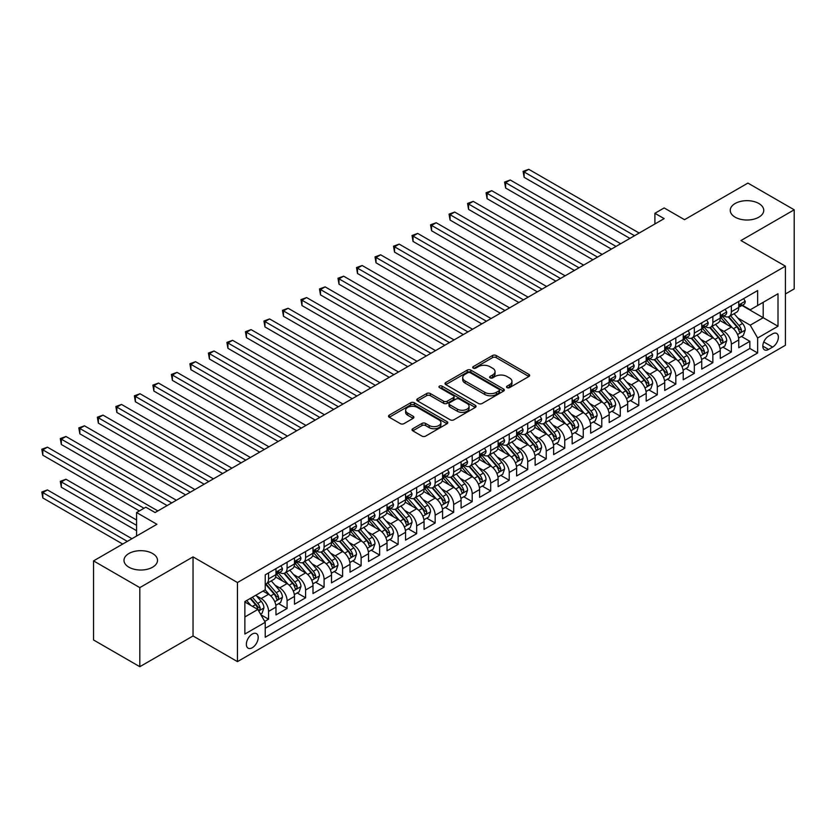 <?xml version="1.0" encoding="UTF-8"?>
<svg xmlns="http://www.w3.org/2000/svg" width="836" height="836" viewBox="0 0 836 836"><rect width="100%" height="100%" fill="white"/><g stroke="black" fill="none" stroke-linecap="round" stroke-linejoin="round"><path stroke-width="1.25" d="M507.044 387.622A1.797 1.035 0 0 0 509.594 387.622L528.895 376.482A2.571 1.484 0 0 0 529.648 375.427A2.571 1.484 0 0 0 528.895 374.382L496.187 355.499A2.571 1.484 0 0 0 492.55 355.499L473.249 366.638A1.797 1.035 0 0 0 472.727 367.38A1.797 1.035 0 0 0 473.249 368.112A1.797 1.035 0 0 0 475.788 368.112L478.296 366.67A8.224 4.744 0 0 1 489.917 366.67L492.644 368.248A8.224 4.744 0 0 1 495.058 371.602A8.224 4.744 0 0 1 492.644 374.956L490.147 376.399A1.797 1.035 0 0 0 489.624 377.13A1.797 1.035 0 0 0 490.147 377.872A1.797 1.035 0 0 0 492.697 377.872L495.194 376.43A8.224 4.744 0 0 1 506.815 376.43L509.542 377.997A8.224 4.744 0 0 1 511.956 381.352A8.224 4.744 0 0 1 509.542 384.717L507.044 386.159A1.797 1.035 0 0 0 506.522 386.89A1.797 1.035 0 0 0 507.044 387.622L507.044 386.159M152.591 553.516A16.751 9.677 0 0 0 134.335 551.415A16.751 9.677 0 0 0 123.989 560.36A16.751 9.677 0 0 0 128.901 567.195A16.751 9.677 0 0 0 147.157 569.295A16.751 9.677 0 0 0 157.502 560.36A16.751 9.677 0 0 0 152.591 553.516M758.848 203.503A16.751 9.677 0 0 0 740.581 201.403A16.751 9.677 0 0 0 730.246 210.338A16.751 9.677 0 0 0 735.147 217.182A16.751 9.677 0 0 0 753.403 219.283A16.751 9.677 0 0 0 763.749 210.338A16.751 9.677 0 0 0 758.848 203.503M252.273 647.733A8.381 4.838 120 0 0 257.749 640.345A8.381 4.838 120 0 0 256.464 633.636A8.381 4.838 120 0 0 252.273 634.043A8.381 4.838 120 0 0 246.808 641.431A8.381 4.838 120 0 0 248.083 648.14A8.381 4.838 120 0 0 252.273 647.733M412.785 428.722A2.571 1.484 0 0 0 412.033 429.767A2.571 1.484 0 0 0 412.785 430.822L421.961 436.12A2.571 1.484 0 0 0 425.597 436.12L447.041 423.737A2.571 1.484 0 0 0 447.793 422.692A2.571 1.484 0 0 0 447.041 421.637L414.332 402.753A2.571 1.484 0 0 0 410.695 402.753L389.252 415.137A2.571 1.484 0 0 0 388.5 416.182A2.571 1.484 0 0 0 389.252 417.237L400.339 423.633A2.571 1.484 0 0 0 403.976 423.633L413.151 418.334A2.571 1.484 0 0 0 413.904 417.289A2.571 1.484 0 0 0 413.151 416.234L407.654 413.068A6.876 3.971 0 0 1 405.638 410.257A6.876 3.971 0 0 1 409.88 406.589A6.876 3.971 0 0 1 417.373 407.456L438.91 419.881A6.876 3.971 0 0 1 440.917 422.692A6.876 3.971 0 0 1 436.674 426.36A6.876 3.971 0 0 1 429.181 425.493L425.597 423.424A2.571 1.484 0 0 0 421.961 423.424L412.785 428.722L412.785 430.822M785.412 293.969L794.2 288.89L794.2 209.805L747.917 183.084L684.517 219.69L664.16 207.934L654.902 213.284L664.16 218.624L155.088 512.531L145.83 507.191L136.581 512.531L136.581 536.043M139.821 587.614L139.821 666.7L193.043 635.977L193.043 556.88L139.821 587.614L93.538 560.893L156.938 524.287L136.581 512.531M193.043 556.88L237.466 582.535L785.412 266.182L785.412 345.268L237.466 661.621L237.466 582.535M794.2 209.805L740.978 240.538L785.412 266.182M478.474 403.495A2.571 1.484 0 0 0 482.111 403.495L503.544 391.112A2.571 1.484 0 0 0 504.296 390.067A2.571 1.484 0 0 0 503.544 389.012L470.846 370.129A2.571 1.484 0 0 0 467.209 370.129L445.766 382.512A2.571 1.484 0 0 0 445.013 383.557A2.571 1.484 0 0 0 445.766 384.612L478.474 403.495M440.217 388.008A1.797 1.035 0 0 1 442.045 388.27L442.045 386.127L475.297 405.324A2.571 1.484 0 0 1 476.05 406.38A2.571 1.484 0 0 1 475.297 407.425L453.854 419.808A2.571 1.484 0 0 1 450.217 419.808L417.509 400.925L417.509 398.824A2.571 1.484 0 0 0 416.756 399.869A2.571 1.484 0 0 0 417.509 400.925M417.509 398.824L426.684 393.526A2.571 1.484 0 0 1 430.321 393.526L443.582 401.186A2.571 1.484 0 0 0 447.218 401.186L453.311 397.664A2.571 1.484 0 0 0 454.063 396.619A2.571 1.484 0 0 0 453.311 395.574L439.496 387.601A1.797 1.035 0 0 1 438.973 386.859A1.797 1.035 0 0 1 440.081 385.908A1.797 1.035 0 0 1 442.045 386.127M139.821 666.7L93.538 639.979L93.538 560.893M264.73 621.409L268.565 619.194L260.884 614.753M256.516 595.88L261.166 598.566A10.471 6.051 60 0 1 268.565 611.388L275.974 607.114L275.974 614.92L287.082 608.503L278.66 603.644M275.023 585.19L279.673 587.875A10.471 6.051 60 0 1 287.082 600.708L294.481 596.423L294.481 604.229L305.589 597.813L297.167 592.954M293.54 574.51L298.18 577.195A10.471 6.051 60 0 1 305.589 590.017L312.998 585.743L312.998 593.539L324.096 587.133L315.674 582.264M312.047 563.819L316.698 566.505A10.471 6.051 60 0 1 324.096 579.327L331.505 575.053L331.505 582.859L342.614 576.443L334.191 571.584M330.554 553.129L335.205 555.815A10.471 6.051 60 0 1 342.614 568.637L350.012 564.363L350.012 572.169L361.121 565.753L352.698 560.893M349.072 542.449L353.722 545.124A10.471 6.051 60 0 1 361.121 557.957L368.53 553.683L368.53 561.478L379.638 555.073L371.215 550.203M367.579 531.759L372.229 534.444A10.471 6.051 60 0 1 379.638 547.267L387.037 542.992L387.037 550.788L398.145 544.382L389.722 539.513M386.096 521.068L390.746 523.754A10.471 6.051 60 0 1 398.145 536.576L405.554 532.302L405.554 540.108L416.662 533.692L408.24 528.833M404.603 510.378L409.253 513.064A10.471 6.051 60 0 1 416.662 525.886L424.061 521.612L424.061 529.418L435.169 523.002L426.747 518.142M423.12 499.698L427.76 502.373A10.471 6.051 60 0 1 435.169 515.206L442.578 510.932L442.578 518.728L453.676 512.322L445.254 507.452M441.627 489.008L446.278 491.693A10.471 6.051 60 0 1 453.676 504.516L461.085 500.241L461.085 508.048L472.194 501.631L463.771 496.772M460.145 478.317L464.785 481.003A10.471 6.051 60 0 1 472.194 493.825L479.592 489.551L479.592 497.357L490.701 490.941L482.278 486.082M478.652 467.627L483.302 470.313A10.471 6.051 60 0 1 490.701 483.145L498.11 478.861L498.11 486.667L509.218 480.251L500.795 475.391M497.159 456.947L501.809 459.633A10.471 6.051 60 0 1 509.218 472.455L516.617 468.181L516.617 475.977L527.725 469.571L519.302 464.701M515.676 446.257L520.326 448.942A10.471 6.051 60 0 1 527.725 461.765L535.134 457.491L535.134 465.297L546.242 458.88L537.82 454.021M534.183 435.566L538.833 438.252A10.471 6.051 60 0 1 546.242 451.074L553.641 446.8L553.641 454.606L564.749 448.19L556.327 443.331M552.7 424.887L557.34 427.562A10.471 6.051 60 0 1 564.749 440.394L572.158 436.12L572.158 443.916L583.256 437.51L574.834 432.64M571.207 414.196L575.858 416.882A10.471 6.051 60 0 1 583.256 429.704L590.665 425.43L590.665 433.226L601.774 426.82L593.351 421.95M589.725 403.506L594.365 406.191A10.471 6.051 60 0 1 601.774 419.014L609.183 414.74L609.183 422.546L620.281 416.129L611.858 411.27M608.232 392.815L612.882 395.501A10.471 6.051 60 0 1 620.281 408.323L627.69 404.049L627.69 411.855L638.798 405.439L630.375 400.58M626.739 382.136L631.389 384.811A10.471 6.051 60 0 1 638.798 397.643L646.197 393.369L646.197 401.165L657.305 394.759L648.882 389.889M645.256 371.445L649.906 374.131A10.471 6.051 60 0 1 657.305 386.953L664.714 382.679L664.714 390.475L675.822 384.069L667.4 379.21M663.763 360.755L668.413 363.441A10.471 6.051 60 0 1 675.822 376.263L683.221 371.989L683.221 379.795L694.329 373.378L685.907 368.519M682.28 350.065L686.931 352.75A10.471 6.051 60 0 1 694.329 365.583L701.738 361.298L701.738 369.104L712.847 362.688L704.424 357.829M700.787 339.385L705.438 342.07A10.471 6.051 60 0 1 712.847 354.892L720.245 350.618L720.245 358.414L731.354 352.008L731.354 344.202A10.471 6.051 -120 0 0 723.945 331.38L719.305 328.694M722.931 347.139L731.354 352.008M275.974 607.114A10.471 6.051 -120 0 0 268.565 594.292L263.016 591.083M294.481 596.423A10.471 6.051 -120 0 0 287.082 583.601L275.629 576.997M312.998 585.743A10.471 6.051 -120 0 0 305.589 572.911L294.136 566.306M331.505 575.053A10.471 6.051 -120 0 0 324.096 562.231L312.654 555.616M350.012 564.363A10.471 6.051 -120 0 0 342.614 551.541L331.16 544.936M368.53 553.683A10.471 6.051 -120 0 0 361.121 540.85L349.678 534.246M387.037 542.992A10.471 6.051 -120 0 0 379.638 530.17L368.185 523.555M405.554 532.302A10.471 6.051 -120 0 0 398.145 519.48L386.702 512.865M424.061 521.612A10.471 6.051 -120 0 0 416.662 508.79L405.209 502.185M442.578 510.932A10.471 6.051 -120 0 0 435.169 498.099L423.716 491.495M461.085 500.241A10.471 6.051 -120 0 0 453.676 487.419L442.234 480.805M479.592 489.551A10.471 6.051 -120 0 0 472.194 476.729L460.74 470.114M498.11 478.861A10.471 6.051 -120 0 0 490.701 466.039L479.258 459.434M516.617 468.181A10.471 6.051 -120 0 0 509.218 455.348L497.765 448.744M535.134 457.491A10.471 6.051 -120 0 0 527.725 444.668L516.282 438.054M553.641 446.8A10.471 6.051 -120 0 0 546.242 433.978L534.789 427.363M572.158 436.12A10.471 6.051 -120 0 0 564.749 423.288L553.307 416.683M590.665 425.43A10.471 6.051 -120 0 0 583.256 412.608L571.814 405.993M609.183 414.74A10.471 6.051 -120 0 0 601.774 401.917L590.32 395.303M627.69 404.049A10.471 6.051 -120 0 0 620.281 391.227L608.838 384.623M646.197 393.369A10.471 6.051 -120 0 0 638.798 380.537L627.345 373.932M664.714 382.679A10.471 6.051 -120 0 0 657.305 369.857L645.862 363.242M683.221 371.989A10.471 6.051 -120 0 0 675.822 359.166L664.369 352.552M701.738 361.298A10.471 6.051 -120 0 0 694.329 348.476L682.887 341.872M720.245 350.618A10.471 6.051 -120 0 0 712.847 337.786L701.394 331.181M772.631 333.836L768.566 336.187A8.12 4.682 120 0 0 763.258 343.335A8.12 4.682 120 0 0 764.501 349.845A8.12 4.682 120 0 0 768.566 349.438L772.631 347.086A8.12 4.682 120 0 0 777.94 339.938A8.12 4.682 120 0 0 776.696 333.439A8.12 4.682 120 0 0 772.631 333.836M244.875 616.947L257.833 609.465L265.231 622.287L265.231 637.251L757.635 352.97L757.635 338.005L750.237 325.183L737.812 318.004M265.231 622.287L244.875 634.043L244.875 601.554L265.231 589.798L265.231 574.834L757.635 290.552L757.635 305.516L778.002 293.76L778.002 326.249L757.635 338.005M279.579 572.43L279.673 572.493A10.471 6.051 60 0 0 284.909 573.005L292.318 568.731A10.471 6.051 -120 0 0 294.481 563.934L294.481 557.957M298.086 561.74L298.18 561.802A10.471 6.051 60 0 0 303.416 562.314L310.825 558.04A10.471 6.051 -120 0 0 312.998 553.254L312.998 547.267M316.604 551.06L316.698 551.112A10.471 6.051 60 0 0 321.933 551.635L329.332 547.361A10.471 6.051 -120 0 0 331.505 542.564L331.505 536.576M335.111 540.37L335.205 540.422A10.471 6.051 60 0 0 340.44 540.944L347.849 536.67A10.471 6.051 -120 0 0 350.012 531.874L350.012 525.886M353.618 529.679L353.722 529.742A10.471 6.051 60 0 0 358.957 530.254L366.356 525.98A10.471 6.051 -120 0 0 368.53 521.183L368.53 515.206M372.135 518.999L372.229 519.051A10.471 6.051 60 0 0 377.464 519.574L384.873 515.289A10.471 6.051 -120 0 0 387.037 510.503L387.037 504.516M390.642 508.309L390.746 508.361A10.471 6.051 60 0 0 395.982 508.884L403.38 504.61A10.471 6.051 -120 0 0 405.554 499.813L405.554 493.825M409.159 497.619L409.253 497.671A10.471 6.051 60 0 0 414.489 498.193L421.898 493.919A10.471 6.051 -120 0 0 424.061 489.123L424.061 483.135M427.666 486.928L427.76 486.991A10.471 6.051 60 0 0 432.996 487.503L440.405 483.229A10.471 6.051 -120 0 0 442.578 478.432L442.578 472.455M446.184 476.248L446.278 476.301A10.471 6.051 60 0 0 451.513 476.823L458.912 472.549A10.471 6.051 -120 0 0 461.085 467.752L461.085 461.765M464.691 465.558L464.785 465.61A10.471 6.051 60 0 0 470.02 466.133L477.429 461.859A10.471 6.051 -120 0 0 479.592 457.062L479.592 451.074M483.198 454.868L483.302 454.93A10.471 6.051 60 0 0 488.537 455.442L495.936 451.168A10.471 6.051 -120 0 0 498.11 446.372L498.11 440.394M501.715 444.177L501.809 444.24A10.471 6.051 60 0 0 507.044 444.752L514.453 440.478A10.471 6.051 -120 0 0 516.617 435.692L516.617 429.704M520.222 433.497L520.326 433.55A10.471 6.051 60 0 0 525.562 434.072L532.96 429.798A10.471 6.051 -120 0 0 535.134 425.001L535.134 419.014M538.739 422.807L538.833 422.859A10.471 6.051 60 0 0 544.069 423.382L551.478 419.108A10.471 6.051 -120 0 0 553.641 414.311L553.641 408.323M557.246 412.117L557.34 412.179A10.471 6.051 60 0 0 562.586 412.691L569.985 408.417A10.471 6.051 -120 0 0 572.158 403.621L572.158 397.643M575.764 401.437L575.858 401.489A10.471 6.051 60 0 0 581.093 402.001L588.502 397.727A10.471 6.051 -120 0 0 590.665 392.941L590.665 386.953M594.271 390.746L594.365 390.799A10.471 6.051 60 0 0 599.6 391.321L607.009 387.047A10.471 6.051 -120 0 0 609.183 382.251L609.183 376.263M612.788 380.056L612.882 380.108A10.471 6.051 60 0 0 618.117 380.631L625.516 376.357A10.471 6.051 -120 0 0 627.69 371.56L627.69 365.572M631.295 369.366L631.389 369.428A10.471 6.051 60 0 0 636.624 369.94L644.033 365.666A10.471 6.051 -120 0 0 646.197 360.87L646.197 354.892M649.802 358.686L649.906 358.738A10.471 6.051 60 0 0 655.142 359.261L662.54 354.976A10.471 6.051 -120 0 0 664.714 350.19L664.714 344.202M668.319 347.995L668.413 348.048A10.471 6.051 60 0 0 673.649 348.57L681.058 344.296A10.471 6.051 -120 0 0 683.221 339.5L683.221 333.512M686.826 337.305L686.931 337.357A10.471 6.051 60 0 0 692.166 337.88L699.565 333.606A10.471 6.051 -120 0 0 701.738 328.809L701.738 322.832M705.344 326.615L705.438 326.677A10.471 6.051 60 0 0 710.673 327.19L718.082 322.915A10.471 6.051 -120 0 0 720.245 318.129L720.245 312.141M265.231 628.275L749.861 348.476L749.861 341.318L738.763 347.734L738.763 339.928A10.471 6.051 -120 0 0 731.354 327.106L719.9 320.491M723.851 315.935L723.945 315.987A10.471 6.051 -120 0 0 729.18 316.51A10.471 6.051 -120 0 0 731.354 311.713L731.354 305.725M729.18 316.51L736.589 312.236A10.471 6.051 -120 0 0 738.763 307.439L738.763 301.451M268.565 572.911L268.565 578.899A10.471 6.051 60 0 1 266.402 583.695A10.471 6.051 60 0 1 265.231 584.113M266.402 583.695L273.8 579.421A10.471 6.051 -120 0 0 275.974 574.625L275.974 568.637M287.082 562.231L287.082 568.208A10.471 6.051 60 0 1 284.909 573.005M305.589 551.541L305.589 557.528A10.471 6.051 60 0 1 303.416 562.314M324.096 540.85L324.096 546.838A10.471 6.051 60 0 1 321.933 551.635M342.614 530.16L342.614 536.148A10.471 6.051 60 0 1 340.44 540.944M361.121 519.48L361.121 525.468A10.471 6.051 60 0 1 358.957 530.254M379.638 508.79L379.638 514.777A10.471 6.051 60 0 1 377.464 519.574M398.145 498.099L398.145 504.087A10.471 6.051 60 0 1 395.982 508.884M416.662 487.419L416.662 493.397A10.471 6.051 60 0 1 414.489 498.193M435.169 476.729L435.169 482.717A10.471 6.051 60 0 1 432.996 487.503M453.676 466.039L453.676 472.026A10.471 6.051 60 0 1 451.513 476.823M472.194 455.348L472.194 461.336A10.471 6.051 60 0 1 470.02 466.133M490.701 444.668L490.701 450.646A10.471 6.051 60 0 1 488.537 455.442M509.218 433.978L509.218 439.966A10.471 6.051 60 0 1 507.044 444.752M527.725 423.288L527.725 429.276A10.471 6.051 60 0 1 525.562 434.072M546.242 412.597L546.242 418.585A10.471 6.051 60 0 1 544.069 423.382M564.749 401.917L564.749 407.895A10.471 6.051 60 0 1 562.586 412.691M583.256 391.227L583.256 397.215A10.471 6.051 60 0 1 581.093 402.001M601.774 380.537L601.774 386.525A10.471 6.051 60 0 1 599.6 391.321M620.281 369.857L620.281 375.834A10.471 6.051 60 0 1 618.117 380.631M638.798 359.166L638.798 365.154A10.471 6.051 60 0 1 636.624 369.94M657.305 348.476L657.305 354.464A10.471 6.051 60 0 1 655.142 359.261M675.822 337.786L675.822 343.774A10.471 6.051 60 0 1 673.649 348.57M694.329 327.106L694.329 333.083A10.471 6.051 60 0 1 692.166 337.88M712.847 316.416L712.847 322.403A10.471 6.051 60 0 1 710.673 327.19M712.847 354.892L712.847 362.688M694.329 365.583L694.329 373.378M675.822 376.263L675.822 384.069M657.305 386.953L657.305 394.759M638.798 397.643L638.798 405.439M620.281 408.323L620.281 416.129M601.774 419.014L601.774 426.82M583.256 429.704L583.256 437.51M564.749 440.394L564.749 448.19M546.242 451.074L546.242 458.88M527.725 461.765L527.725 469.571M509.218 472.455L509.218 480.251M490.701 483.145L490.701 490.941M472.194 493.825L472.194 501.631M453.676 504.516L453.676 512.322M435.169 515.206L435.169 523.002M416.662 525.886L416.662 533.692M398.145 536.576L398.145 544.382M379.638 547.267L379.638 555.073M361.121 557.957L361.121 565.753M342.614 568.637L342.614 576.443M324.096 579.327L324.096 587.133M305.589 590.017L305.589 597.813M287.082 600.708L287.082 608.503M268.565 611.388L268.565 619.194M257.833 609.465L244.875 601.983M750.237 325.183L763.195 317.701L763.195 302.308L778.002 293.76M741.992 305.453L778.002 326.249M742.368 305.245L750.237 309.79L757.635 305.516M193.043 635.977L237.466 661.621M654.902 213.284L654.902 223.964M741.438 336.459L749.861 341.318M749.861 348.476L757.635 352.97M507.765 387.883L509.542 386.849A8.224 4.744 0 0 0 511.956 383.494L511.956 381.352M495.058 371.602L495.058 373.734A8.224 4.744 0 0 1 492.644 377.099L490.868 378.123M528.864 376.503L496.187 357.63A2.571 1.484 0 0 0 492.55 357.63L473.97 368.362M503.512 391.133L470.846 372.271A2.571 1.484 0 0 0 467.209 372.271L445.797 384.633M499.008 390.799A1.797 1.035 0 0 0 499.531 390.067A1.797 1.035 0 0 0 499.008 389.325L470.292 372.751A1.797 1.035 0 0 0 467.752 372.751L465.119 374.277A8.224 4.744 0 0 0 462.705 377.632A8.224 4.744 0 0 0 465.119 380.986L484.744 392.314A8.224 4.744 0 0 0 496.375 392.314L499.008 390.799L499.008 392.93A1.797 1.035 0 0 0 499.531 392.199L499.531 390.067M462.705 377.632L462.705 379.774A8.224 4.744 0 0 0 465.119 383.128L465.119 380.986M499.008 392.93L496.375 394.456A8.224 4.744 0 0 1 484.744 394.456L465.119 383.128M417.551 400.946L426.684 395.658L426.684 393.526M454.063 396.619L454.063 398.762A2.571 1.484 0 0 1 453.311 399.807L447.218 403.318A2.571 1.484 0 0 1 443.582 403.318L430.321 395.658A2.571 1.484 0 0 0 426.684 395.658M442.045 388.27L475.256 407.445M457.355 409.128A6.876 3.971 0 0 0 464.837 409.995A6.876 3.971 0 0 0 469.08 406.327A6.876 3.971 0 0 0 467.073 403.516L459.486 399.138A2.571 1.484 0 0 0 455.85 399.138L449.768 402.649A2.571 1.484 0 0 0 449.016 403.704A2.571 1.484 0 0 0 449.768 404.749L457.355 409.128L457.355 411.27A6.876 3.971 0 0 0 464.837 412.127A6.876 3.971 0 0 0 469.08 408.459L469.08 406.327M449.016 403.704L449.016 405.836A2.571 1.484 0 0 0 449.768 406.892L449.768 404.749M457.355 411.27L449.768 406.892M440.917 422.692L440.917 424.824A6.876 3.971 0 0 1 436.674 428.492A6.876 3.971 0 0 1 429.181 427.635L425.597 425.566A2.571 1.484 0 0 0 421.961 425.566L412.817 430.843M405.638 410.257L405.638 412.399A6.876 3.971 0 0 0 407.654 415.199L407.654 413.068M413.12 418.355L407.654 415.199M447.009 423.758L414.332 404.896A2.571 1.484 0 0 0 410.695 404.896L389.294 417.258M738.606 338.089L743.382 335.33L745.231 329.99A6.939 4.002 -120 0 0 742.535 323.469L734.081 313.678M732.378 327.775L722.712 316.583M726.881 324.525L721.269 318.025A16.626 9.593 -120 0 0 720.757 317.45M524.12 220.067L592.891 259.766L487.095 198.696L487.095 193.346L491.725 190.681L602.139 254.426M728.24 316.886L736.798 326.792A6.939 4.002 60 0 1 739.275 331.568C740.309 332.958 741.051 332.529 741.49 330.283A6.939 4.002 -120 0 0 739.014 325.507L730.559 315.715M728.741 316.719L737.937 327.367A3.532 2.038 60 0 1 738.825 328.747L741.49 330.283M739.275 331.568L739.776 332.394M743.664 298.619L745.231 301.347A6.939 4.002 60 0 1 743.8 304.419L740.278 306.446A6.939 4.002 -120 0 0 741.49 304.847L741.344 304.231M634.534 235.721L524.12 171.976L528.749 169.3L639.164 233.056M738.993 306.77L739.014 306.77A6.939 4.002 -120 0 0 740.278 306.446M740.591 304.325L741.49 304.847C741.051 303.802 740.309 304.231 739.275 306.133A6.939 4.002 60 0 1 738.763 307.115M629.905 238.396L524.12 177.316L524.12 171.976L523.096 171.38L528.749 169.3M524.12 177.316L523.096 171.38M720.089 348.779L724.875 346.02L726.724 340.68A6.939 4.002 -120 0 0 724.028 334.16L715.564 324.368M713.871 338.465L704.205 327.273M708.374 335.205L702.762 328.715A16.626 9.593 -120 0 0 702.24 328.13M505.602 230.757L574.374 270.456L468.578 209.376L468.578 204.036L473.207 201.361L583.632 265.116M709.733 327.566L718.281 337.472A6.939 4.002 60 0 1 720.757 342.258C721.802 343.648 722.544 343.22 722.983 340.973A6.939 4.002 -120 0 0 720.507 336.197L712.053 326.395M710.234 327.409L719.43 338.047A3.532 2.038 60 0 1 720.318 339.437L722.983 340.973M720.757 342.258L721.259 343.073M701.582 359.47L706.368 356.711L708.217 351.36A6.939 4.002 -120 0 0 705.511 344.85L697.057 335.058M695.364 349.155L685.698 337.963M689.857 345.895L684.245 339.395A16.626 9.593 -120 0 0 683.733 338.82M487.095 241.447L555.867 281.147L450.071 220.067L450.071 214.727L454.7 212.051L565.115 275.807M691.215 338.256L699.774 348.163A6.939 4.002 60 0 1 702.25 352.938C703.285 354.339 704.027 353.91 704.466 351.663A6.939 4.002 -120 0 0 702 346.877L693.535 337.086M691.717 338.099L700.913 348.737A3.532 2.038 60 0 1 701.801 350.117L704.466 351.663M702.25 352.938L702.752 353.764M683.064 370.16L687.85 367.391L689.7 362.051A6.939 4.002 -120 0 0 687.004 355.54L678.539 345.749M676.846 359.846L667.18 348.654M671.35 356.585L665.738 350.085A16.626 9.593 -120 0 0 665.226 349.511M468.578 252.127L537.349 291.837L431.564 230.757L431.564 225.406L436.183 222.742L546.608 286.487M672.708 348.946L681.267 358.853A6.939 4.002 60 0 1 683.733 363.629C684.778 365.029 685.52 364.6 685.959 362.343A6.939 4.002 -120 0 0 683.482 357.568L675.028 347.776M673.21 348.779L682.406 359.428A3.532 2.038 60 0 1 683.294 360.807L685.959 362.343M683.733 363.629L684.235 364.454M664.557 380.84L669.343 378.081L671.193 372.741A6.939 4.002 -120 0 0 668.486 366.22L660.032 356.429M658.34 370.526L648.673 359.334M652.832 367.276L647.221 360.776A16.626 9.593 -120 0 0 646.709 360.201M450.071 262.817L518.842 302.517L413.047 241.437L413.047 236.097L417.676 233.422L528.101 297.177M654.191 359.637L662.749 369.533A6.939 4.002 60 0 1 665.226 374.319C666.271 375.709 667.003 375.28 667.442 373.034A6.939 4.002 -120 0 0 664.975 368.258L656.511 358.466M654.703 359.47L663.888 370.118A3.532 2.038 60 0 1 664.777 371.498L667.442 373.034M665.226 374.319L665.728 375.134M725.157 309.31L726.724 312.037A6.939 4.002 60 0 1 725.293 315.099L721.771 317.137A6.939 4.002 -120 0 0 722.983 315.538L722.837 314.921M616.027 246.411L505.602 182.656L510.232 179.991L620.657 243.736M720.475 317.461L720.507 317.461A6.939 4.002 -120 0 0 721.771 317.137M722.085 315.015L722.983 315.538C722.544 314.493 721.802 314.921 720.757 316.813A6.939 4.002 60 0 1 720.245 317.805M611.398 249.086L505.602 188.006L505.602 182.656L504.589 182.07L510.232 179.991M505.602 188.006L504.589 182.07M706.639 320L708.217 322.717A6.939 4.002 60 0 1 706.775 325.789L703.264 327.816A6.939 4.002 -120 0 0 704.466 326.218L704.32 325.612M597.51 257.101L486.071 192.761L491.725 190.681M701.968 328.14L702 328.14A6.939 4.002 -120 0 0 703.264 327.816M703.567 325.706L704.466 326.218C704.027 325.173 703.295 325.601 702.25 327.503A6.939 4.002 60 0 1 701.738 328.496M487.095 198.696L486.071 192.761M688.132 330.68L689.7 333.407A6.939 4.002 60 0 1 688.268 336.48L684.747 338.507A6.939 4.002 -120 0 0 685.959 336.908L685.813 336.291M579.003 267.781L467.564 203.451L473.207 201.361M683.451 338.831L683.482 338.831A6.939 4.002 -120 0 0 684.747 338.507M685.06 336.396L685.959 336.908C685.52 335.863 684.778 336.291 683.733 338.193A6.939 4.002 60 0 1 683.221 339.176M468.578 209.376L467.564 203.451M669.615 341.37L671.193 344.098A6.939 4.002 60 0 1 669.751 347.159L666.24 349.197A6.939 4.002 -120 0 0 667.442 347.598L667.295 346.982M560.496 278.472L449.057 214.131L454.7 212.051M664.944 349.521L664.975 349.521A6.939 4.002 -120 0 0 666.24 349.197M666.553 347.076L667.442 347.598C667.013 346.553 666.271 346.982 665.226 348.884A6.939 4.002 60 0 1 664.714 349.866M450.071 220.067L449.057 214.131M646.04 391.53L650.826 388.771L652.676 383.421A6.939 4.002 -120 0 0 649.98 376.911L641.515 367.119M639.822 381.216L630.156 370.024M634.325 377.956L628.714 371.466A16.626 9.593 -120 0 0 628.202 370.881M431.564 273.508L500.325 313.207L394.54 252.127L394.54 246.787L399.169 244.112L509.584 307.867M635.684 370.317L644.242 380.223A6.939 4.002 60 0 1 646.709 384.999C647.754 386.399 648.496 385.971 648.935 383.724A6.939 4.002 -120 0 0 646.458 378.938L638.004 369.146M636.186 370.16L645.382 380.798A3.532 2.038 60 0 1 646.27 382.188L648.935 383.724M646.709 384.999L647.221 385.824M651.108 352.06L652.676 354.777A6.939 4.002 60 0 1 651.244 357.85L647.722 359.888A6.939 4.002 -120 0 0 648.935 358.289L648.788 357.672M541.979 289.162L430.54 224.821L436.183 222.742M646.437 360.211L646.458 360.211A6.939 4.002 -120 0 0 647.722 359.888M648.036 357.766L648.935 358.289C648.496 357.244 647.754 357.672 646.709 359.564A6.939 4.002 60 0 1 646.197 360.556M431.564 230.757L430.54 224.821M627.533 402.22L632.319 399.462L634.169 394.111A6.939 4.002 -120 0 0 631.462 387.601L623.008 377.809M621.315 391.906L611.649 380.714M615.808 388.646L610.207 382.146A16.626 9.593 -120 0 0 609.684 381.571M413.047 284.188L481.818 323.898L376.022 262.817L376.022 257.478L380.652 254.802L491.077 318.547M617.177 381.007L625.725 390.914A6.939 4.002 60 0 1 628.202 395.689C629.247 397.09 629.989 396.661 630.417 394.404A6.939 4.002 -120 0 0 627.951 389.628L619.486 379.837M617.679 380.85L626.864 391.488A3.532 2.038 60 0 1 627.763 392.868L630.417 394.404M628.202 395.689L628.703 396.515M632.591 362.74L634.169 365.468A6.939 4.002 60 0 1 632.727 368.54L629.215 370.567A6.939 4.002 -120 0 0 630.417 368.969L630.271 368.352M523.472 299.852L412.033 235.512L417.676 233.422M627.92 370.891L627.951 370.891A6.939 4.002 -120 0 0 629.215 370.567M629.529 368.457L630.417 368.969C629.989 367.924 629.247 368.352 628.202 370.254A6.939 4.002 60 0 1 627.69 371.247M413.047 241.437L412.033 235.512M609.026 412.911L613.802 410.142L615.651 404.802A6.939 4.002 -120 0 0 612.955 398.291L604.501 388.489M602.798 402.597L593.132 391.405M597.301 399.336L591.689 392.836A16.626 9.593 -120 0 0 591.177 392.262M394.54 294.878L463.311 334.588L357.515 273.508L357.515 268.157L362.145 265.493L472.559 329.238M598.66 391.697L607.218 401.604A6.939 4.002 60 0 1 609.684 406.38C610.729 407.769 611.471 407.351 611.91 405.094A6.939 4.002 -120 0 0 609.434 400.319L600.98 390.527M599.161 391.53L608.357 402.179A3.532 2.038 60 0 1 609.245 403.558L611.91 405.094M609.684 406.38L610.196 407.205M614.084 373.431L615.651 376.158A6.939 4.002 60 0 1 614.22 379.23L610.698 381.258A6.939 4.002 -120 0 0 611.91 379.659L611.764 379.042M504.954 310.532L393.516 246.202L399.169 244.112M609.413 381.582L609.434 381.582A6.939 4.002 -120 0 0 610.698 381.258M611.011 379.147L611.91 379.659C611.471 378.614 610.729 379.042 609.684 380.944A6.939 4.002 60 0 1 609.183 381.927M394.54 252.127L393.516 246.202M590.509 423.591L595.295 420.832L597.144 415.492A6.939 4.002 -120 0 0 594.438 408.971L585.984 399.18M584.291 413.277L574.625 402.085M578.794 410.016L573.183 403.527A16.626 9.593 -120 0 0 572.66 402.942M376.022 305.568L444.794 345.268L338.998 284.188L338.998 278.848L343.627 276.173L454.052 339.928M580.153 402.388L588.701 412.284A6.939 4.002 60 0 1 591.177 417.07C592.222 418.46 592.964 418.031 593.403 415.785A6.939 4.002 -120 0 0 590.927 411.009L582.473 401.217M580.654 402.22L589.84 412.859A3.532 2.038 60 0 1 590.738 414.248L593.403 415.785M591.177 417.07L591.679 417.885M595.566 384.121L597.144 386.849A6.939 4.002 60 0 1 595.713 389.91L592.191 391.948A6.939 4.002 -120 0 0 593.403 390.349L593.257 389.733M486.447 321.223L375.009 256.882L380.652 254.802M590.895 392.272L590.927 392.272A6.939 4.002 -120 0 0 592.191 391.948M592.505 389.827L593.403 390.349C592.964 389.304 592.222 389.733 591.177 391.635A6.939 4.002 60 0 1 590.665 392.617M376.022 262.817L375.009 256.882M572.002 434.281L576.777 431.522L578.637 426.172A6.939 4.002 -120 0 0 575.931 419.662L567.477 409.87M565.784 423.967L556.107 412.775M560.277 420.707L554.665 414.217A16.626 9.593 -120 0 0 554.153 413.632M357.515 316.259L426.287 355.958L320.491 294.878L320.491 289.538L325.12 286.863L435.535 350.618M561.635 413.068L570.194 422.974A6.939 4.002 60 0 1 572.67 427.75C573.705 429.15 574.447 428.722 574.886 426.475A6.939 4.002 -120 0 0 572.409 421.689L563.955 411.897M562.137 412.911L571.333 423.549A3.532 2.038 60 0 1 572.221 424.928L574.886 426.475M572.67 427.75L573.172 428.575M577.059 394.811L578.637 397.528A6.939 4.002 60 0 1 577.195 400.601L573.684 402.628A6.939 4.002 -120 0 0 574.886 401.04L574.74 400.423M467.93 331.913L356.491 267.572L362.145 265.493M572.388 402.962L572.409 402.962A6.939 4.002 -120 0 0 573.684 402.628M573.987 400.517L574.886 401.04C574.447 399.995 573.715 400.413 572.67 402.315A6.939 4.002 60 0 1 572.158 403.307M357.515 273.508L356.491 267.572M553.484 444.971L558.27 442.202L560.12 436.862A6.939 4.002 -120 0 0 557.424 430.352L548.959 420.56M547.267 434.657L537.6 423.465M541.77 431.397L536.158 424.897A16.626 9.593 -120 0 0 535.636 424.322M338.998 326.939L407.769 366.649L301.984 305.568L301.984 300.218L306.603 297.553L417.028 361.298M543.128 423.758L551.676 433.665A6.939 4.002 60 0 1 554.153 438.44C555.198 439.84 555.94 439.412 556.379 437.155A6.939 4.002 -120 0 0 553.902 432.379L545.448 422.588M543.63 423.591L552.826 434.239A3.532 2.038 60 0 1 553.714 435.619L556.379 437.155M554.153 438.44L554.655 439.266M558.553 405.491L560.12 408.219A6.939 4.002 60 0 1 558.688 411.291L555.167 413.318A6.939 4.002 -120 0 0 556.379 411.72L556.233 411.103M449.423 342.603L337.984 278.263L343.627 276.173M553.871 413.642L553.902 413.642A6.939 4.002 -120 0 0 555.167 413.318M555.48 411.207L556.379 411.72C555.94 410.675 555.198 411.103 554.153 413.005A6.939 4.002 60 0 1 553.641 413.987M338.998 284.188L337.984 278.263M534.977 455.662L539.763 452.893L541.613 447.553A6.939 4.002 -120 0 0 538.907 441.032L530.452 431.24M528.76 445.337L519.093 434.145M523.252 442.087L517.641 435.587A16.626 9.593 -120 0 0 517.129 435.013M320.491 337.629L389.262 377.329L283.467 316.259L283.467 310.908L288.096 308.244L398.521 371.989M524.611 434.448L533.169 444.355A6.939 4.002 60 0 1 535.646 449.131C536.681 450.52 537.423 450.092 537.861 447.845A6.939 4.002 -120 0 0 535.395 443.07L526.931 433.278M525.123 434.281L534.308 444.93A3.532 2.038 60 0 1 535.197 446.309L537.861 447.845M535.646 449.131L536.148 449.956M540.035 416.182L541.613 418.909A6.939 4.002 60 0 1 540.171 421.981L536.66 424.009A6.939 4.002 -120 0 0 537.861 422.41L537.715 421.793M430.916 353.283L319.477 288.953L325.12 286.863M535.364 424.333L535.395 424.333A6.939 4.002 -120 0 0 536.66 424.009M536.973 421.887L537.861 422.41C537.433 421.365 536.691 421.793 535.646 423.695A6.939 4.002 60 0 1 535.134 424.678M320.491 294.878L319.477 288.953M516.46 466.342L521.246 463.583L523.096 458.243A6.939 4.002 -120 0 0 520.4 451.722L511.935 441.93M510.242 456.028L500.576 444.836M504.745 452.767L499.134 446.278A16.626 9.593 -120 0 0 498.622 445.692M301.984 348.319L370.745 388.019L264.96 326.939L264.96 321.599L269.589 318.924L380.004 382.679M506.104 445.128L514.662 455.035A6.939 4.002 60 0 1 517.129 459.821C518.174 461.211 518.916 460.782 519.355 458.536A6.939 4.002 -120 0 0 516.878 453.76L508.424 443.958M506.606 444.971L515.802 455.61A3.532 2.038 60 0 1 516.69 456.999L519.355 458.536M517.129 459.821L517.641 460.636M521.528 426.872L523.096 429.599A6.939 4.002 60 0 1 521.664 432.661L518.142 434.699A6.939 4.002 -120 0 0 519.355 433.1L519.208 432.484M412.399 363.974L300.96 299.633L306.603 297.553M516.847 435.023L516.878 435.023A6.939 4.002 -120 0 0 518.142 434.699M518.456 432.578L519.355 433.1C518.916 432.055 518.174 432.484 517.129 434.375A6.939 4.002 60 0 1 516.617 435.368M301.984 305.568L300.96 299.633M503.011 437.562L504.589 440.279A6.939 4.002 60 0 1 503.147 443.352L499.635 445.379A6.939 4.002 -120 0 0 500.837 443.78L500.691 443.174M393.892 374.664L282.453 310.323L288.096 308.244M498.34 445.703L498.371 445.703A6.939 4.002 -120 0 0 499.635 445.379M499.949 443.268L500.837 443.78C500.409 442.735 499.667 443.164 498.622 445.065A6.939 4.002 60 0 1 498.11 446.058M283.467 316.259L282.453 310.323M484.504 448.242L486.071 450.97A6.939 4.002 60 0 1 484.64 454.042L481.118 456.069A6.939 4.002 -120 0 0 482.33 454.47L482.184 453.854M375.374 385.354L263.936 321.014L269.589 318.924M479.833 456.393L479.854 456.393A6.939 4.002 -120 0 0 481.118 456.069M481.431 453.958L482.33 454.47C481.891 453.425 481.149 453.854 480.104 455.756A6.939 4.002 60 0 1 479.592 456.738M264.96 326.939L263.936 321.014M497.953 477.032L502.739 474.273L504.589 468.923A6.939 4.002 -120 0 0 501.882 462.412L493.428 452.621M491.735 466.718L482.069 455.526M486.228 463.457L480.616 456.958A16.626 9.593 -120 0 0 480.104 456.383M283.467 359.01L352.238 398.709L246.442 337.629L246.442 332.289L251.072 329.614L361.497 393.369M487.587 455.819L496.145 465.725A6.939 4.002 60 0 1 498.622 470.501C499.667 471.901 500.398 471.473 500.837 469.226A6.939 4.002 -120 0 0 498.371 464.44L489.906 454.648M488.099 455.662L497.284 466.3A3.532 2.038 60 0 1 498.183 467.679L500.837 469.226M498.622 470.501L499.123 471.326M479.446 487.722L484.222 484.953L486.071 479.613A6.939 4.002 -120 0 0 483.375 473.103L474.911 463.311M473.218 477.408L463.552 466.216M467.721 474.148L462.109 467.648A16.626 9.593 -120 0 0 461.597 467.073M264.96 369.69L333.721 409.4L227.935 348.319L227.935 342.969L232.565 340.304L342.979 404.049M469.08 466.509L477.638 476.415A6.939 4.002 60 0 1 480.104 481.191C481.149 482.591 481.891 482.163 482.33 479.906A6.939 4.002 -120 0 0 479.854 475.13L471.399 465.338M469.581 466.342L478.777 476.99A3.532 2.038 60 0 1 479.665 478.37L482.33 479.906M480.104 481.191L480.616 482.017M460.929 498.402L465.715 495.643L467.564 490.304A6.939 4.002 -120 0 0 464.858 483.783L456.404 473.991M454.711 488.088L445.045 476.896M449.204 484.838L443.602 478.338A16.626 9.593 -120 0 0 443.08 477.764M246.442 380.38L315.214 420.08L209.418 358.999L209.418 353.659L214.047 350.984L324.472 414.74M450.573 477.199L459.121 487.095A6.939 4.002 60 0 1 461.597 491.881C462.642 493.271 463.384 492.843 463.823 490.596A6.939 4.002 -120 0 0 461.347 485.82L452.882 476.029M451.074 477.032L460.26 487.681A3.532 2.038 60 0 1 461.159 489.06L463.823 490.596M461.597 491.881L462.099 492.697M465.986 458.933L467.564 461.66A6.939 4.002 60 0 1 466.133 464.732L462.611 466.76A6.939 4.002 -120 0 0 463.823 465.161L463.677 464.544M356.867 396.034L245.429 331.693L251.072 329.614M461.315 467.084L461.347 467.084A6.939 4.002 -120 0 0 462.611 466.76M462.925 464.638L463.823 465.161C463.384 464.116 462.642 464.544 461.597 466.446A6.939 4.002 60 0 1 461.085 467.428M246.442 337.629L245.429 331.693M442.422 509.093L447.197 506.334L449.047 500.983A6.939 4.002 -120 0 0 446.351 494.473L437.897 484.681M436.193 498.778L426.527 487.587M430.697 495.518L425.085 489.029A16.626 9.593 -120 0 0 424.573 488.443M227.935 391.07L296.707 430.77L190.911 369.69L190.911 364.35L195.54 361.675L305.955 425.43M432.055 487.879L440.614 497.786A6.939 4.002 60 0 1 443.09 502.561C444.125 503.962 444.867 503.533 445.306 501.286A6.939 4.002 -120 0 0 442.829 496.5L434.375 486.709M432.557 487.722L441.753 498.36A3.532 2.038 60 0 1 442.641 499.75L445.306 501.286M443.09 502.561L443.592 503.387M447.479 469.623L449.047 472.34A6.939 4.002 60 0 1 447.615 475.412L444.104 477.45A6.939 4.002 -120 0 0 445.306 475.851L445.16 475.235M338.35 406.724L226.911 342.384L232.565 340.304M442.808 477.774L442.829 477.774A6.939 4.002 -120 0 0 444.104 477.45M444.407 475.329L445.306 475.851C444.867 474.806 444.125 475.235 443.09 477.126A6.939 4.002 60 0 1 442.578 478.119M227.935 348.319L226.911 342.384M423.904 519.783L428.69 517.024L430.54 511.674A6.939 4.002 -120 0 0 427.844 505.163L419.379 495.372M417.686 509.469L408.02 498.277M412.19 506.208L406.578 499.709A16.626 9.593 -120 0 0 406.056 499.134M209.418 401.75L278.189 441.46L172.394 380.38L172.394 375.04L177.023 372.365L287.448 436.11M413.548 498.57L422.096 508.476A6.939 4.002 60 0 1 424.573 513.252C425.618 514.652 426.36 514.224 426.799 511.966A6.939 4.002 -120 0 0 424.322 507.191L415.868 497.399M414.05 498.413L423.246 509.051A3.532 2.038 60 0 1 424.134 510.43L426.799 511.966M424.573 513.252L425.075 514.077M428.972 480.303L430.54 483.03A6.939 4.002 60 0 1 429.108 486.103L425.587 488.13A6.939 4.002 -120 0 0 426.799 486.531L426.653 485.915M319.843 417.415L208.404 353.074L214.047 350.984M424.291 488.454L424.322 488.454A6.939 4.002 -120 0 0 425.587 488.13M425.9 486.019L426.799 486.531C426.36 485.486 425.618 485.915 424.573 487.816A6.939 4.002 60 0 1 424.061 488.809M209.418 358.999L208.404 353.074M405.397 530.473L410.183 527.704L412.033 522.364A6.939 4.002 -120 0 0 409.326 515.854L400.872 506.052M399.18 520.159L389.513 508.967M393.672 516.899L388.061 510.399A16.626 9.593 -120 0 0 387.549 509.824M190.911 412.441L259.683 452.151L153.887 391.07L153.887 385.72L158.516 383.055L268.931 446.8M395.031 509.26L403.589 519.166A6.939 4.002 60 0 1 406.066 523.942C407.101 525.332 407.843 524.914 408.281 522.657A6.939 4.002 -120 0 0 405.815 517.881L397.351 508.089M395.532 509.093L404.728 519.741A3.532 2.038 60 0 1 405.617 521.121L408.281 522.657M406.066 523.942L406.568 524.768M410.455 490.993L412.033 493.721A6.939 4.002 60 0 1 410.591 496.793L407.08 498.82A6.939 4.002 -120 0 0 408.281 497.221L408.135 496.605M301.336 428.095L189.887 363.764L195.54 361.675M405.784 499.144L405.815 499.144A6.939 4.002 -120 0 0 407.08 498.82M407.393 496.709L408.281 497.221C407.843 496.176 407.111 496.605 406.066 498.507A6.939 4.002 60 0 1 405.554 499.489M190.911 369.69L189.887 363.764M386.88 541.153L391.666 538.394L393.516 533.054A6.939 4.002 -120 0 0 390.82 526.534L382.355 516.742M380.662 530.839L370.996 519.647M375.165 527.579L369.554 521.089A16.626 9.593 -120 0 0 369.042 520.504M172.394 423.131L241.165 462.83L135.38 401.75L135.38 396.41L139.999 393.735L250.424 457.491M376.524 519.95L385.082 529.846A6.939 4.002 60 0 1 387.549 534.632C388.594 536.022 389.336 535.594 389.775 533.347A6.939 4.002 -120 0 0 387.298 528.571L378.844 518.78M377.026 519.783L386.222 530.421A3.532 2.038 60 0 1 387.11 531.811L389.775 533.347M387.549 534.632L388.061 535.448M391.948 501.684L393.516 504.411A6.939 4.002 60 0 1 392.084 507.473L388.562 509.511A6.939 4.002 -120 0 0 389.775 507.912L389.628 507.295M282.819 438.785L171.38 374.444L177.023 372.365M387.267 509.835L387.298 509.835A6.939 4.002 -120 0 0 388.562 509.511M388.876 507.389L389.775 507.912C389.336 506.867 388.594 507.295 387.549 509.197A6.939 4.002 60 0 1 387.037 510.179M172.394 380.38L171.38 374.444M368.373 551.844L373.159 549.085L375.009 543.734A6.939 4.002 -120 0 0 372.302 537.224L363.848 527.432M362.155 541.529L352.489 530.337M356.648 538.269L351.036 531.78A16.626 9.593 -120 0 0 350.524 531.194M153.887 433.821L222.658 473.521L116.862 412.441L116.862 407.101L121.492 404.425L231.917 468.181M358.007 530.63L366.565 540.537A6.939 4.002 60 0 1 369.042 545.312C370.087 546.713 370.818 546.284 371.257 544.037A6.939 4.002 -120 0 0 368.791 539.251L360.326 529.46M358.519 530.473L367.704 541.111A3.532 2.038 60 0 1 368.592 542.501L371.257 544.037M369.042 545.312L369.543 546.138M373.431 512.374L375.009 515.091A6.939 4.002 60 0 1 373.567 518.163L370.055 520.191A6.939 4.002 -120 0 0 371.257 518.602L371.111 517.986M264.312 449.475L152.873 385.135L158.516 383.055M368.76 520.525L368.791 520.525A6.939 4.002 -120 0 0 370.055 520.191M370.369 518.08L371.257 518.602C370.829 517.557 370.087 517.975 369.042 519.877A6.939 4.002 60 0 1 368.53 520.87M153.887 391.07L152.873 385.135M349.866 562.534L354.642 559.775L356.491 554.425A6.939 4.002 -120 0 0 353.795 547.914L345.331 538.123M343.638 552.22L333.972 541.028M338.141 548.959L332.529 542.459A16.626 9.593 -120 0 0 332.017 541.885M135.38 444.501L204.141 484.211L98.355 423.131L98.355 417.791L102.985 415.116L213.399 478.861M339.5 541.32L348.058 551.227A6.939 4.002 60 0 1 350.524 556.003C351.569 557.403 352.311 556.975 352.75 554.717A6.939 4.002 -120 0 0 350.274 549.942L341.82 540.15M340.001 541.164L349.197 551.802A3.532 2.038 60 0 1 350.085 553.181L352.75 554.717M350.524 556.003L351.036 556.828M354.924 523.054L356.491 525.781A6.939 4.002 60 0 1 355.06 528.854L351.538 530.881A6.939 4.002 -120 0 0 352.75 529.282L352.604 528.665M245.794 460.166L134.356 395.825L139.999 393.735M350.253 531.205L350.274 531.205A6.939 4.002 -120 0 0 351.538 530.881M351.851 528.77L352.75 529.282C352.311 528.237 351.569 528.665 350.524 530.567A6.939 4.002 60 0 1 350.012 531.55M135.38 401.75L134.356 395.825M331.349 573.224L336.135 570.455L337.984 565.115A6.939 4.002 -120 0 0 335.278 558.594L326.824 548.803M325.131 562.9L315.465 551.708M319.624 559.65L314.022 553.15A16.626 9.593 -120 0 0 313.5 552.575M116.862 455.192L185.634 494.902L79.838 433.821L79.838 428.471L84.467 425.806L194.892 489.551M320.993 552.011L329.541 561.917A6.939 4.002 60 0 1 332.017 566.693C333.062 568.083 333.804 567.654 334.233 565.408A6.939 4.002 -120 0 0 331.767 560.632L323.302 550.84M321.494 551.844L330.68 562.492A3.532 2.038 60 0 1 331.578 563.872L334.233 565.408M332.017 566.693L332.519 567.519M336.406 533.744L337.984 536.472A6.939 4.002 60 0 1 336.542 539.544L333.031 541.571A6.939 4.002 -120 0 0 334.233 539.972L334.097 539.356M227.287 470.846L115.849 406.515L121.492 404.425M331.735 541.895L331.767 541.895A6.939 4.002 -120 0 0 333.031 541.571M333.345 539.46L334.233 539.972C333.804 538.927 333.062 539.356 332.017 541.258A6.939 4.002 60 0 1 331.505 542.24M116.862 412.441L115.849 406.515M312.842 583.904L317.617 581.145L319.467 575.805A6.939 4.002 -120 0 0 316.771 569.285L308.317 559.493M306.613 573.59L296.947 562.398M301.117 570.33L295.505 563.84A16.626 9.593 -120 0 0 294.993 563.255M98.355 465.882L167.127 505.581L61.331 444.501L61.331 439.161L65.96 436.486L176.375 500.241M302.475 562.691L311.034 572.597A6.939 4.002 60 0 1 313.5 577.383C314.545 578.773 315.287 578.345 315.726 576.098A6.939 4.002 -120 0 0 313.249 571.322L304.795 561.52M302.977 562.534L312.173 573.172A3.532 2.038 60 0 1 313.061 574.562L315.726 576.098M313.5 577.383L314.012 578.198M294.324 594.595L299.11 591.836L300.96 586.485A6.939 4.002 -120 0 0 298.264 579.975L289.799 570.183M288.106 584.28L278.44 573.088M282.61 581.02L276.998 574.531A16.626 9.593 -120 0 0 276.476 573.945M79.838 476.572L139.351 510.932L42.814 455.192L42.814 449.852L47.443 447.176L157.868 510.932M283.968 573.381L292.516 583.288A6.939 4.002 60 0 1 294.993 588.063C296.038 589.464 296.78 589.035 297.219 586.788A6.939 4.002 -120 0 0 294.742 582.002L286.288 572.211M284.47 573.224L293.666 583.862A3.532 2.038 60 0 1 294.554 585.242L297.219 586.788M294.993 588.063L295.495 588.889M275.817 605.285L280.603 602.516L282.453 597.176A6.939 4.002 -120 0 0 279.746 590.665L271.292 580.874M269.6 594.971L265.169 589.84M264.092 591.71L263.371 590.874M136.581 520.013L65.96 479.237L61.331 481.912L61.331 487.252L136.581 530.703M265.451 584.071L274.009 593.978A6.939 4.002 60 0 1 276.486 598.754C277.521 600.154 278.263 599.725 278.701 597.468A6.939 4.002 -120 0 0 276.225 592.693L267.771 582.901M265.952 583.904L275.149 594.553A3.532 2.038 60 0 1 276.037 595.932L278.701 597.468M276.486 598.754L276.988 599.579M61.331 487.252L60.307 481.327L136.581 525.353M60.307 481.327L65.96 479.237M317.899 544.435L319.467 547.162A6.939 4.002 60 0 1 318.035 550.224L314.514 552.262A6.939 4.002 -120 0 0 315.726 550.663L315.58 550.046M208.77 481.536L97.331 417.195L102.985 415.116M313.228 552.586L313.249 552.586A6.939 4.002 -120 0 0 314.514 552.262M314.827 550.14L315.726 550.663C315.287 549.618 314.545 550.046 313.5 551.938A6.939 4.002 60 0 1 312.998 552.93M98.355 423.131L97.331 417.195M299.392 555.125L300.96 557.842A6.939 4.002 60 0 1 299.528 560.914L296.007 562.942A6.939 4.002 -120 0 0 297.219 561.343L297.073 560.737M190.263 492.226L78.824 427.886L84.467 425.806M294.711 563.265L294.742 563.265A6.939 4.002 -120 0 0 296.007 562.942M296.32 560.831L297.219 561.343C296.78 560.298 296.038 560.726 294.993 562.628A6.939 4.002 60 0 1 294.481 563.621M79.838 433.821L78.824 427.886M280.875 565.805L282.453 568.532A6.939 4.002 60 0 1 281.011 571.605L277.5 573.632A6.939 4.002 -120 0 0 278.701 572.033L278.555 571.416M171.746 502.917L60.307 438.576L65.96 436.486M276.204 573.956L276.225 573.956A6.939 4.002 -120 0 0 277.5 573.632M277.803 571.521L278.701 572.033C278.263 570.988 277.531 571.416 276.486 573.318A6.939 4.002 60 0 1 275.974 574.301M61.331 444.501L60.307 438.576M260.519 614.115L262.086 613.206L263.936 607.866A6.939 4.002 -120 0 0 261.24 601.345L255.91 595.18M250.936 605.494L246.651 600.53M245.585 602.401L244.875 601.575M131.952 538.718L47.443 489.927L42.814 492.603L42.814 497.942L122.693 544.058M250.173 598.492L255.492 604.658A6.939 4.002 60 0 1 257.969 609.444C259.014 610.834 259.756 610.405 260.195 608.159A6.939 4.002 -120 0 0 257.718 603.383L252.388 597.217M250.601 598.252L256.642 605.243A3.532 2.038 60 0 1 257.53 606.622L260.195 608.159M257.969 609.444L258.47 610.259M42.814 497.942L41.8 492.007L127.323 541.383M41.8 492.007L47.443 489.927M143.98 508.257L41.8 449.256L47.443 447.176M42.814 455.192L41.8 449.256M261.166 598.566L268.565 594.292M279.673 587.875L287.082 583.601M298.18 577.195L305.589 572.911M316.698 566.505L324.096 562.231M335.205 555.815L342.614 551.541M353.722 545.124L361.121 540.85M372.229 534.444L379.638 530.17M390.746 523.754L398.145 519.48M409.253 513.064L416.662 508.79M427.76 502.373L435.169 498.099M446.278 491.693L453.676 487.419M464.785 481.003L472.194 476.729M483.302 470.313L490.701 466.039M501.809 459.633L509.218 455.348M520.326 448.942L527.725 444.668M538.833 438.252L546.242 433.978M557.34 427.562L564.749 423.288M575.858 416.882L583.256 412.608M594.365 406.191L601.774 401.917M612.882 395.501L620.281 391.227M631.389 384.811L638.798 380.537M649.906 374.131L657.305 369.857M668.413 363.441L675.822 359.166M686.931 352.75L694.329 348.476M705.438 342.07L712.847 337.786M723.945 331.38L731.354 327.106M731.354 311.713L738.763 307.439M268.565 578.899L275.974 574.625M287.082 568.208L294.481 563.934M305.589 557.528L312.998 553.254M324.096 546.838L331.505 542.564M342.614 536.148L350.012 531.874M361.121 525.468L368.53 521.183M379.638 514.777L387.037 510.503M398.145 504.087L405.554 499.813M416.662 493.397L424.061 489.123M435.169 482.717L442.578 478.432M453.676 472.026L461.085 467.752M472.194 461.336L479.592 457.062M490.701 450.646L498.11 446.372M509.218 439.966L516.617 435.692M527.725 429.276L535.134 425.001M546.242 418.585L553.641 414.311M564.749 407.895L572.158 403.621M583.256 397.215L590.665 392.941M601.774 386.525L609.183 382.251M620.281 375.834L627.69 371.56M638.798 365.154L646.197 360.87M657.305 354.464L664.714 350.19M675.822 343.774L683.221 339.5M694.329 333.083L701.738 328.809M712.847 322.403L720.245 318.129M731.354 344.202L738.763 339.928M763.759 341.966L772.631 347.086M762.819 346.125L768.566 349.438M509.542 386.849L509.542 384.717M490.147 377.872L490.147 376.399M492.644 377.099L492.644 374.956M473.249 368.112L473.249 366.638M492.55 357.63L492.55 355.499M496.187 357.63L496.187 355.499M528.895 376.482L528.895 374.382M445.766 384.612L445.766 382.512M467.209 372.271L467.209 370.129M470.846 372.271L470.846 370.129M503.544 391.112L503.544 389.012M484.744 394.456L484.744 392.314M496.375 394.456L496.375 392.314M430.321 395.658L430.321 393.526M443.582 403.318L443.582 401.186M447.218 403.318L447.218 401.186M453.311 399.807L453.311 397.664M475.297 407.425L475.297 405.324M421.961 425.566L421.961 423.424M425.597 425.566L425.597 423.424M429.181 427.635L429.181 425.493M413.151 418.334L413.151 416.234M389.252 417.237L389.252 415.137M410.695 404.896L410.695 402.753M414.332 404.896L414.332 402.753M447.041 423.737L447.041 421.637M737.54 334.536L745.189 330.126M739.014 325.507L742.535 323.469M733.485 328.694L736.798 326.792M745.189 301.263L738.763 304.983M719.033 345.226L726.683 340.806M720.507 336.197L724.028 334.16M714.979 339.385L718.281 337.472M700.526 355.917L708.165 351.496M702 346.877L705.511 344.85M696.461 350.075L699.774 348.163M682.009 366.596L689.658 362.187M683.482 357.568L687.004 355.54M677.954 360.755L681.267 358.853M663.502 377.287L671.141 372.877M664.975 368.258L668.486 366.22M659.437 371.445L662.749 369.533M726.683 311.953L720.245 315.663M708.165 322.644L701.738 326.353M689.658 333.324L683.221 337.044M671.141 344.014L664.714 347.734M644.984 387.977L652.634 383.557M646.458 378.938L649.98 376.911M640.93 382.136L644.242 380.223M652.634 354.704L646.197 358.414M626.477 398.657L634.127 394.247M627.951 389.628L631.462 387.601M622.423 392.826L625.725 390.914M634.127 365.395L627.69 369.104M607.96 409.347L615.61 404.938M609.434 400.319L612.955 398.291M603.905 403.506L607.218 401.604M615.61 376.075L609.183 379.795M589.453 420.038L597.103 415.617M590.927 411.009L594.438 408.971M585.399 414.196L588.701 412.284M597.103 386.765L590.665 390.475M570.936 430.728L578.585 426.308M572.409 421.689L575.931 419.662M566.881 424.887L570.194 422.974M578.585 397.455L572.158 401.165M552.429 441.408L560.078 436.998M553.902 432.379L557.424 430.352M548.374 435.577L551.676 433.665M560.078 408.146L553.641 411.855M533.922 452.098L541.561 447.688M535.395 443.07L538.907 441.032M529.857 446.257L533.169 444.355M541.561 418.826L535.134 422.546M515.404 462.789L523.054 458.368M516.878 453.76L520.4 451.722M511.35 456.947L514.662 455.035M523.054 429.516L516.617 433.226M504.536 440.206L498.11 443.916M486.029 450.886L479.592 454.606M496.897 473.479L504.536 469.059M498.371 464.44L501.882 462.412M492.843 467.637L496.145 465.725M478.38 484.159L486.029 479.749M479.854 475.13L483.375 473.103M474.325 478.328L477.638 476.415M459.873 494.849L467.523 490.439M461.347 485.82L464.858 483.783M455.819 489.008L459.121 487.095M467.523 461.576L461.085 465.297M441.356 505.54L449.005 501.119M442.829 496.5L446.351 494.473M437.301 499.698L440.614 497.786M449.005 472.267L442.578 475.977M422.849 516.22L430.498 511.81M424.322 507.191L427.844 505.163M418.794 510.388L422.096 508.476M430.498 482.957L424.061 486.667M404.342 526.91L411.981 522.5M405.815 517.881L409.326 515.854M400.277 521.068L403.589 519.166M411.981 493.637L405.554 497.357M385.824 537.6L393.474 533.18M387.298 528.571L390.82 526.534M381.77 531.759L385.082 529.846M393.474 504.327L387.037 508.037M367.317 548.291L374.956 543.87M368.791 539.251L372.302 537.224M363.252 542.449L366.565 540.537M374.956 515.018L368.53 518.728M348.8 558.97L356.45 554.561M350.274 549.942L353.795 547.914M344.745 553.139L348.058 551.227M356.45 525.708L350.012 529.418M330.293 569.661L337.943 565.251M331.767 560.632L335.278 558.594M326.239 563.819L329.541 561.917M337.943 536.388L331.505 540.108M311.776 580.351L319.425 575.931M313.249 571.322L316.771 569.285M307.721 574.51L311.034 572.597M293.269 591.042L300.918 586.621M294.742 582.002L298.264 579.975M289.214 585.2L292.516 583.288M274.762 601.721L282.401 597.312M276.225 592.693L279.746 590.665M270.697 595.89L274.009 593.978M319.425 547.078L312.998 550.788M300.918 557.769L294.481 561.478M282.401 568.449L275.974 572.169M258.711 610.991L263.894 608.002M257.718 603.383L261.24 601.345M252.503 606.393L255.492 604.658"/></g></svg>
